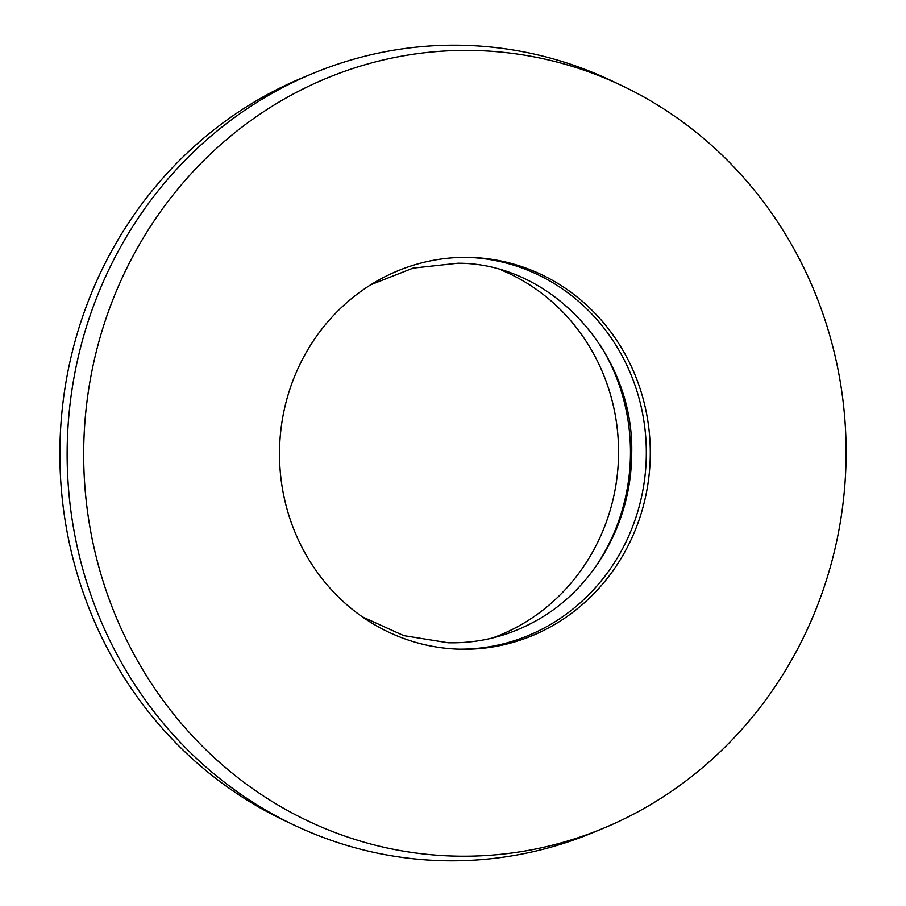 <?xml version="1.0" encoding="UTF-8"?>
<svg xmlns="http://www.w3.org/2000/svg" width="906" height="906" viewBox="0 0 906 906"><rect width="100%" height="100%" fill="white"/><g stroke="black" fill="none" stroke-linecap="round" stroke-linejoin="round"><path stroke-width="1.36" d="M467.892 257.372A195.956 185.39 -88.5 0 1 641.607 408.731A195.956 185.39 -88.5 0 1 548.141 625.853A195.956 185.39 -88.5 0 1 457.938 649.138M377.689 280.645A195.956 185.39 -88.5 0 1 469.874 257.406A195.956 185.39 -88.5 0 1 645.355 407.813A195.956 185.39 -88.5 0 1 552.116 625.955A195.956 185.39 -88.5 0 1 459.92 649.194A195.956 185.39 -88.5 0 1 284.439 498.787A195.956 185.39 -88.5 0 1 377.689 280.645M501.607 270.181A195.956 185.39 -88.5 0 1 618.277 441.007A195.956 185.39 -88.5 0 1 520.384 625.151A195.956 185.39 -88.5 0 1 492.252 638.051M599.772 344.348A195.956 185.39 -88.5 0 1 594.064 568.968M644.234 808.322A402.932 381.211 -88.5 0 1 603.872 828.073A402.932 381.211 -88.5 0 1 118.607 622.83A402.932 381.211 -88.5 0 1 285.56 98.278A402.932 381.211 -88.5 0 1 622.739 86.07A402.932 381.211 -88.5 0 1 845.932 439.501A402.932 381.211 -88.5 0 1 644.234 808.322M603.872 828.073L593.668 832.331A407.836 385.843 -88.5 0 1 293.238 824.698A407.836 385.843 -88.5 0 1 67.327 466.964A407.836 385.843 -88.5 0 1 271.483 93.669A407.836 385.843 -88.5 0 1 312.332 73.669A407.836 385.843 -88.5 0 1 612.762 81.302L622.739 86.07M293.238 824.698L283.261 819.93A402.932 381.211 -88.5 0 1 60.068 466.499A402.932 381.211 -88.5 0 1 261.766 97.678A402.932 381.211 -88.5 0 1 302.128 77.927L312.332 73.669M362.343 616.85L403.725 635.616L448.176 642.773C479.41 643.43 508.878 635.989 536.612 620.463C592.433 589.58 630.338 525.027 631.539 457.813C636.68 355.865 552.853 262.933 457.824 263.227L413.057 268.119L370.781 284.756"/></g></svg>
